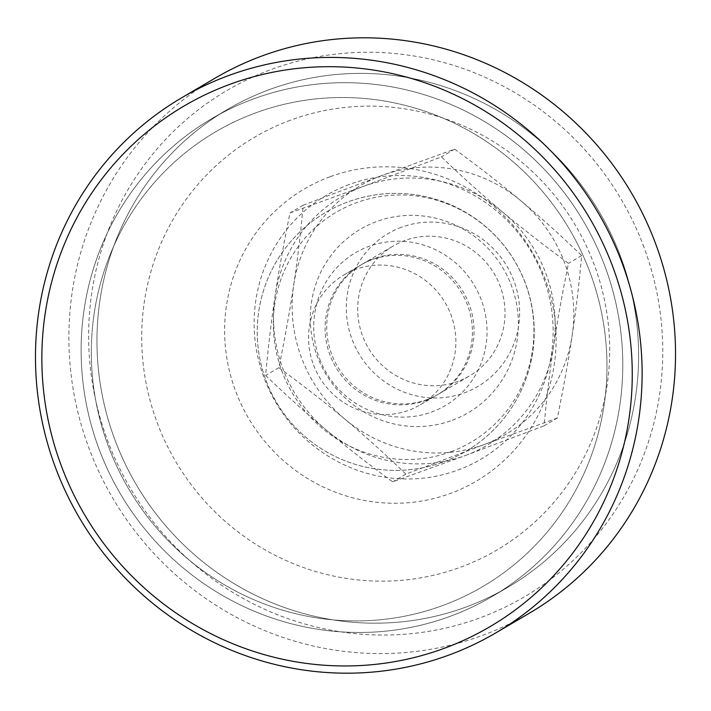 <?xml version="1.0" encoding="UTF-8"?>
<svg xmlns="http://www.w3.org/2000/svg" width="711" height="711" viewBox="0 0 711 711"><rect width="100%" height="100%" fill="white"/><g stroke="black" fill="none" stroke-linecap="round" stroke-linejoin="round"><path stroke-width="0.53" stroke-dasharray="3.56 2.67" d="M443.149 605.372A263.719 255.773 -120.4 0 0 589.241 270.358A263.719 255.773 -120.4 0 0 255.16 113.076A263.719 255.773 -120.4 0 0 109.067 448.09A263.719 255.773 -120.4 0 0 443.149 605.372A263.719 255.773 -120.4 0 0 589.241 270.358A263.719 255.773 -120.4 0 0 255.16 113.076A263.719 255.773 -120.4 0 0 109.067 448.09A263.719 255.773 -120.4 0 0 443.149 605.372M450.685 616.144A277.014 268.669 -120.4 0 0 492.172 596.485A277.014 268.669 -120.4 0 0 594.787 242.495A277.014 268.669 -120.4 0 0 253.214 99.025A277.014 268.669 -120.4 0 0 211.727 118.684A277.014 268.669 -120.4 0 0 109.112 472.673A277.014 268.669 -120.4 0 0 450.685 616.144A277.014 268.669 -120.4 0 0 492.172 596.485A277.014 268.669 -120.4 0 0 594.787 242.495A277.014 268.669 -120.4 0 0 253.214 99.025A277.014 268.669 -120.4 0 0 211.727 118.684A277.014 268.669 -120.4 0 0 109.112 472.673A277.014 268.669 -120.4 0 0 450.685 616.144M269.042 89.728A277.014 268.669 -120.4 0 0 227.564 109.387A277.014 268.669 -120.4 0 0 124.949 463.385A277.014 268.669 -120.4 0 0 466.514 606.856A277.014 268.669 -120.4 0 0 508.001 587.197A277.014 268.669 -120.4 0 0 610.616 233.199A277.014 268.669 -120.4 0 0 269.042 89.728A277.014 268.669 -120.4 0 0 227.564 109.387A277.014 268.669 -120.4 0 0 124.949 463.385A277.014 268.669 -120.4 0 0 466.514 606.856A277.014 268.669 -120.4 0 0 508.001 587.197A277.014 268.669 -120.4 0 0 610.616 233.199A277.014 268.669 -120.4 0 0 269.042 89.728M329.94 176.799A169.529 164.428 -120.4 0 0 236.025 392.17A169.529 164.428 -120.4 0 0 450.792 493.283A169.529 164.428 -120.4 0 0 544.706 277.912A169.529 164.428 -120.4 0 0 329.94 176.799M349.128 184.522A152.909 148.306 -120.4 0 0 264.421 378.776A152.909 148.306 -120.4 0 0 458.133 469.98A152.909 148.306 -120.4 0 0 542.84 275.726A152.909 148.306 -120.4 0 0 349.128 184.522M451.138 451.654A133.286 129.269 -120.4 0 0 524.976 282.338A133.286 129.269 -120.4 0 0 356.122 202.839A133.286 129.269 -120.4 0 0 282.294 372.164A133.286 129.269 -120.4 0 0 451.138 451.654M452.276 420.299A106.428 103.219 -120.4 0 0 511.227 285.102A106.428 103.219 -120.4 0 0 376.403 221.628A106.428 103.219 -120.4 0 0 317.453 356.824A106.428 103.219 -120.4 0 0 452.276 420.299M330.162 355.5A75.348 73.073 59.6 0 1 360.619 265.132A75.348 73.073 59.6 0 1 371.906 259.782A75.348 73.073 59.6 0 1 467.358 304.717A75.348 73.073 59.6 0 1 436.901 395.094A75.348 73.073 59.6 0 1 425.613 400.435A75.348 73.073 59.6 0 1 330.162 355.5M313.622 365.214A75.348 73.073 -120.4 0 0 409.074 410.149A75.348 73.073 -120.4 0 0 420.352 404.799A75.348 73.073 -120.4 0 0 450.81 314.431A75.348 73.073 -120.4 0 0 355.358 269.496A75.348 73.073 -120.4 0 0 344.071 274.837A75.348 73.073 -120.4 0 0 313.622 365.214M458.204 381.309A75.348 73.073 59.6 0 1 365.303 342.284A75.348 73.073 59.6 0 1 393.21 245.997A75.348 73.073 59.6 0 1 404.497 240.647A75.348 73.073 59.6 0 1 497.398 279.672A75.348 73.073 59.6 0 1 469.491 375.959A75.348 73.073 59.6 0 1 458.204 381.309M401.368 227.289A88.644 85.969 -120.4 0 0 352.265 339.902A88.644 85.969 -120.4 0 0 464.559 392.774A88.644 85.969 -120.4 0 0 513.662 280.161A88.644 85.969 -120.4 0 0 401.368 227.289M373.515 258.831A75.348 73.073 -120.4 0 0 362.237 264.181A75.348 73.073 -120.4 0 0 334.321 360.468A75.348 73.073 -120.4 0 0 427.231 399.493A75.348 73.073 -120.4 0 0 438.509 394.143A75.348 73.073 -120.4 0 0 468.967 303.775A75.348 73.073 -120.4 0 0 373.515 258.831M319.674 359.037A88.644 85.969 -120.4 0 0 431.968 411.9A88.644 85.969 -120.4 0 0 481.071 299.295A88.644 85.969 -120.4 0 0 368.778 246.424A88.644 85.969 -120.4 0 0 319.674 359.037M557.317 418.05L484.307 444.491L405.892 474.095C384.989 453.991 364.707 435.727 345.066 419.294C325.46 402.844 303.384 385.638 278.836 367.667C285.013 337.538 289.981 309.934 293.723 284.844C297.509 259.737 300.664 233.19 303.206 205.195L381.62 175.581L454.631 149.141C479.178 167.112 501.255 184.318 520.861 200.769C540.502 217.193 560.783 235.465 581.687 255.569C579.145 283.565 575.99 310.112 572.204 335.219C568.462 360.308 563.494 387.913 557.317 418.05L544.102 425.809C546.635 397.813 549.799 371.258 553.585 346.15C557.326 321.07 562.285 293.456 568.471 263.328C543.924 245.357 521.847 228.151 502.242 211.7C482.591 195.276 462.319 177.003 441.415 156.9L363.001 186.513L289.99 212.953C283.805 243.082 278.845 270.687 275.104 295.776C271.318 320.883 268.154 347.43 265.621 375.426C286.524 395.538 306.796 413.802 326.438 430.226C346.044 446.677 368.12 463.892 392.676 481.854L465.678 455.413L544.102 425.809M581.687 255.569L568.471 263.328M405.892 474.095L392.676 481.854M278.836 367.667L265.621 375.426M303.206 205.195L289.99 212.953M454.631 149.141L441.415 156.9M381.62 175.581A144.049 139.703 -120.4 0 0 293.723 284.844A144.049 139.703 -120.4 0 0 345.066 419.294A144.049 139.703 -120.4 0 0 484.307 444.491A144.049 139.703 -120.4 0 0 572.204 335.219A144.049 139.703 -120.4 0 0 520.861 200.769A144.049 139.703 -120.4 0 0 381.62 175.581M465.678 455.413A144.049 139.703 -120.4 0 0 553.585 346.15A144.049 139.703 -120.4 0 0 502.242 211.7A144.049 139.703 -120.4 0 0 363.001 186.513A144.049 139.703 -120.4 0 0 275.104 295.776A144.049 139.703 -120.4 0 0 326.438 430.226A144.049 139.703 -120.4 0 0 465.678 455.413M215.157 78.13A310.254 300.904 -120.4 0 0 89.755 450.25A310.254 300.904 -120.4 0 0 482.787 635.287A310.254 300.904 -120.4 0 0 529.251 613.264M290.39 120.248A239.34 232.124 -120.4 0 0 157.806 424.298A239.34 232.124 -120.4 0 0 461.004 567.049A239.34 232.124 -120.4 0 0 593.587 262.99A239.34 232.124 -120.4 0 0 290.39 120.248M643.02 244.7A293.634 284.782 59.6 0 1 480.352 617.726A293.634 284.782 59.6 0 1 108.374 442.598A293.634 284.782 59.6 0 1 271.033 69.571A293.634 284.782 59.6 0 1 643.02 244.7M211.727 118.684L227.564 109.387L211.727 118.684M443.797 461.786A138.503 138.503 0 0 0 525.607 283.813A138.503 138.503 0 0 0 347.635 202.004A138.503 138.503 0 0 0 265.825 379.976A138.503 138.503 0 0 0 443.797 461.786A138.503 138.503 0 0 0 525.607 283.813A138.503 138.503 0 0 0 347.635 202.004A138.503 138.503 0 0 0 265.825 379.976A138.503 138.503 0 0 0 443.797 461.786M492.172 596.485L508.001 587.197L492.172 596.485M344.071 274.837L360.619 265.132M362.237 264.181L393.21 245.997M438.509 394.143L469.491 375.959M420.352 404.799L436.901 395.094"/><path stroke-width="1.07" d="M449.379 654.893A310.254 300.904 59.6 0 1 56.347 469.855A310.254 300.904 59.6 0 1 181.749 97.736A310.254 300.904 59.6 0 1 228.213 75.713A310.254 300.904 59.6 0 1 621.245 260.75A310.254 300.904 59.6 0 1 495.843 632.87A310.254 300.904 59.6 0 1 449.379 654.893M495.843 632.87L529.251 613.264A310.254 300.904 -120.4 0 0 654.653 241.145A310.254 300.904 -120.4 0 0 261.621 56.107A310.254 300.904 -120.4 0 0 215.157 78.13L181.749 97.736M611.94 264.581A301.944 292.843 -120.4 0 0 229.431 84.493A301.944 292.843 -120.4 0 0 62.168 468.078A301.944 292.843 -120.4 0 0 444.668 648.165A301.944 292.843 -120.4 0 0 611.94 264.581"/></g></svg>

